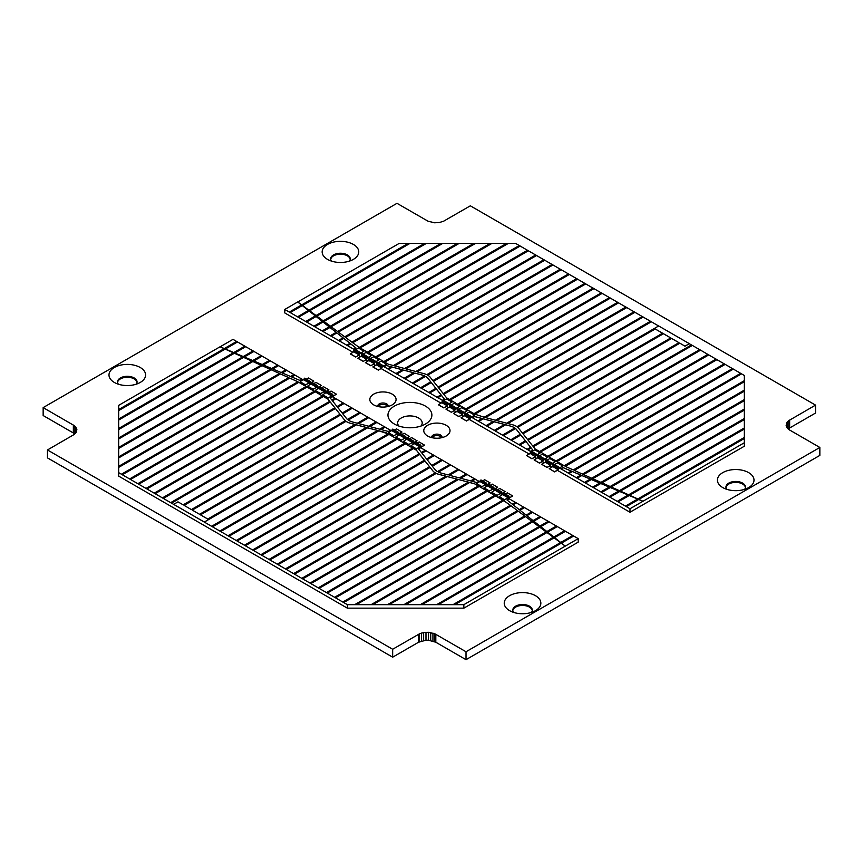<?xml version="1.0" encoding="UTF-8"?>
<svg xmlns="http://www.w3.org/2000/svg" width="863" height="863" viewBox="0 0 863 863"><rect width="100%" height="100%" fill="white"/><g stroke="black" fill="none" stroke-linecap="round" stroke-linejoin="round"><path stroke-width="1.29" d="M722.763 487.573L722.763 487.573A18.306 10.572 180 0 1 722.763 472.633A18.306 10.572 180 0 1 748.653 472.633A18.306 10.572 180 0 1 748.653 487.573A18.306 10.572 180 0 1 722.763 487.573M744.661 489.321A9.763 5.642 0 0 0 745.47 487.077A9.763 5.642 0 0 0 742.612 483.097A9.763 5.642 0 0 0 731.975 481.867A9.763 5.642 0 0 0 725.945 487.077A9.763 5.642 0 0 0 726.754 489.321M509.602 610.648L509.602 610.648A18.306 10.572 180 0 1 509.602 595.697A18.306 10.572 180 0 1 535.491 595.697A18.306 10.572 180 0 1 535.491 610.648A18.306 10.572 180 0 1 509.602 610.648M531.5 612.385A9.763 5.642 0 0 0 532.309 610.152A9.763 5.642 0 0 0 529.451 606.16A9.763 5.642 0 0 0 518.814 604.941A9.763 5.642 0 0 0 512.784 610.152A9.763 5.642 0 0 0 513.593 612.385M114.348 382.449L114.348 382.449A18.306 10.572 180 0 1 114.348 367.498A18.306 10.572 180 0 1 140.238 367.498A18.306 10.572 180 0 1 140.238 382.449A18.306 10.572 180 0 1 114.348 382.449M136.246 384.186A9.763 5.642 0 0 0 137.055 381.953A9.763 5.642 0 0 0 134.197 377.962A9.763 5.642 0 0 0 123.56 376.743A9.763 5.642 0 0 0 117.53 381.953A9.763 5.642 0 0 0 118.339 384.186M327.509 259.375L327.509 259.375A18.306 10.572 180 0 1 327.509 244.434A18.306 10.572 180 0 1 353.399 244.434A18.306 10.572 180 0 1 353.399 259.375A18.306 10.572 180 0 1 327.509 259.375M349.407 261.122A9.763 5.642 0 0 0 350.216 258.878A9.763 5.642 0 0 0 347.358 254.898A9.763 5.642 0 0 0 336.721 253.679A9.763 5.642 0 0 0 330.691 258.878A9.763 5.642 0 0 0 331.5 261.122M427.617 436.009L427.617 436.009A13.118 7.573 180 0 1 427.617 425.297A13.118 7.573 180 0 1 446.171 425.297A13.118 7.573 180 0 1 446.171 436.009A13.118 7.573 180 0 1 427.617 436.009M442.007 437.627A5.189 2.999 0 0 0 442.083 437.131A5.189 2.999 0 0 0 440.562 435.017A5.189 2.999 0 0 0 434.909 434.359A5.189 2.999 0 0 0 431.705 437.131A5.189 2.999 0 0 0 431.78 437.627M373.679 404.866L373.679 404.866A13.118 7.573 180 0 1 373.679 394.154A13.118 7.573 180 0 1 392.234 394.154A13.118 7.573 180 0 1 392.234 404.866A13.118 7.573 180 0 1 373.679 404.866M388.07 406.484A5.189 2.999 0 0 0 388.145 405.988A5.189 2.999 0 0 0 386.624 403.873A5.189 2.999 0 0 0 380.971 403.226A5.189 2.999 0 0 0 377.767 405.988A5.189 2.999 0 0 0 377.843 406.484M394.391 424.057A21.963 12.686 180 0 1 394.391 424.046A21.963 12.686 180 0 1 394.391 406.117A21.963 12.686 180 0 1 425.459 406.117A21.963 12.686 180 0 1 425.459 424.046A21.963 12.686 180 0 1 394.391 424.057M421.015 426.031A12.265 7.077 0 0 0 409.925 415.923A12.265 7.077 0 0 0 398.835 426.031M76.872 429.343L76.408 432.072L74.153 434.499L47.465 449.957L392.665 649.256L419.44 633.852L423.647 632.547L428.382 632.277L434.93 633.852L466.02 651.748L819.85 447.466L789.645 430.033L787.509 428.372L786.128 425.739L786.592 422.999L788.847 420.583L815.535 405.114L470.335 205.815L443.56 221.23L439.353 222.525L434.618 222.794L428.07 221.23L396.98 203.323L43.15 407.606L74.153 425.556L76.872 429.343M435.815 634.316L435.815 642.234L428.382 640.206L428.382 632.277M425.988 632.277L425.988 640.206L418.555 642.234L418.555 634.316M428.382 640.206L425.988 640.206M76.408 427.983L76.408 432.072M423.647 632.547L423.647 640.475M430.723 640.475L430.723 632.547M786.592 427.088L786.592 422.999M75.491 426.71L75.491 433.355M421.435 633.075L421.435 641.004M432.935 641.004L432.935 633.075M787.509 428.372L787.509 421.727M74.153 425.556L74.153 433.485L73.355 432.967L73.355 425.049M74.747 433.992L74.153 433.485M419.44 633.852L419.44 641.77M434.93 641.77L434.93 633.852M789.645 420.065L789.645 427.983L788.847 428.501L788.847 420.583M788.847 428.501L788.253 429.008M73.355 432.967L43.15 415.535L43.15 407.606M392.665 649.256L392.665 657.185L47.465 457.886L47.465 449.957M392.665 657.185L418.555 642.234M435.815 642.234L466.02 659.677L466.02 651.748M466.02 659.677L819.85 455.394L819.85 447.466M789.645 427.983L815.535 413.043L815.535 405.114M330.723 259.353A9.763 5.642 180 0 1 337.099 254.531A9.763 5.642 180 0 1 347.358 255.847A9.763 5.642 180 0 1 350.184 259.353M725.977 487.552A9.763 5.642 180 0 1 732.353 482.73A9.763 5.642 180 0 1 742.612 484.035A9.763 5.642 180 0 1 745.438 487.552M378.016 406.527A5.189 2.999 180 0 1 386.624 405.319A5.189 2.999 180 0 1 387.897 406.527M117.562 382.428A9.763 5.642 180 0 1 123.938 377.606A9.763 5.642 180 0 1 134.197 378.911A9.763 5.642 180 0 1 137.023 382.428M431.953 437.67A5.189 2.999 180 0 1 440.562 436.462A5.189 2.999 180 0 1 441.834 437.67M512.816 610.616A9.763 5.642 180 0 1 519.192 605.804A9.763 5.642 180 0 1 529.451 607.11A9.763 5.642 180 0 1 532.277 610.616M559.548 468.037L560.95 468.846L563.108 467.595L571.338 471.069L568.07 472.956L568.933 473.453L572.342 471.489L580.821 475.06L576.268 477.692L577.131 478.231L581.813 475.481L590.303 479.051L584.467 482.417L585.33 482.924L591.295 479.472L599.774 483.043L592.665 487.153L593.528 487.649L600.777 483.463L609.256 487.045L600.864 491.888L601.727 492.439L610.26 487.509L618.739 491.036L609.062 496.624L609.925 497.174L619.731 491.5L628.221 495.028L617.261 501.349L618.124 501.856L629.213 495.448L637.692 499.019L625.459 506.085L626.322 506.581L638.696 499.44L642.935 501.23L638.803 499.375L744.338 438.447L744.338 437.455L637.833 498.943L629.58 495.233L744.338 428.987L744.338 427.983L628.609 494.801L620.357 491.09L744.338 419.515L744.338 418.523L619.386 490.659L611.133 486.948L744.338 410.054L744.338 409.051L610.163 486.516L601.91 482.805L744.338 400.583L744.338 399.591L600.939 482.374L592.687 478.674L744.338 391.112L744.338 390.119L591.716 478.231L583.464 474.531L744.338 381.651L744.338 375.47L741.533 373.852L574.294 470.411M740.627 373.334L732.471 368.577L564.186 465.729L556.851 461.489L725.136 364.337L732.428 368.598M724.23 363.862L716.937 359.655L548.695 456.786M716.031 359.127L708.739 354.92L540.497 452.05M707.833 354.391L699.677 349.634L532.751 446.009L528.134 440.206L692.342 345.405L699.634 349.666M691.436 344.93L689.321 343.711L685.006 346.203L679.828 343.161L685.006 346.203M658.642 325.998L651.349 321.78L485.438 417.573M650.443 321.263L643.151 317.055L474.909 414.186M642.245 316.527L634.952 312.32L466.71 409.45M634.046 311.791L626.754 307.584L458.512 404.715M625.848 307.066L618.555 302.848L450.313 399.99M617.649 302.33L610.357 298.123L443.776 394.294M609.451 297.595L602.158 293.388L438.609 387.811M601.252 292.859L593.96 288.652L433.453 381.317M593.054 288.134L585.761 283.916L427.735 375.157M584.855 283.398L577.563 279.181L417.088 371.834M576.657 278.663L569.364 274.456L405.847 368.857M568.458 273.927L561.166 269.72L394.618 365.869M560.26 269.191L552.967 264.984L384.725 362.115M552.061 264.466L544.769 260.248L376.527 357.39M543.863 259.731L536.57 255.524L368.328 352.654M535.664 254.995L528.372 250.788L360.13 347.918M527.466 250.259L520.173 246.052L352.708 342.74M519.267 245.524L515.643 243.431L508.307 243.431L345.534 337.411M506.495 243.431L491.91 243.431L338.361 332.082M490.098 243.431L475.513 243.431L331.187 326.764M473.701 243.431L459.116 243.431L324.013 321.435M457.304 243.431L442.719 243.431L316.84 316.117M440.907 243.431L426.322 243.431L309.666 310.788M424.51 243.431L409.925 243.431L302.492 305.459M408.113 243.431L399.138 243.431L297.767 301.964M685.006 346.149L689.321 343.657L658.685 325.966L495.438 420.227L485.384 417.552L651.349 321.737L650.486 321.241L484.197 417.239L474.866 414.164L643.151 317.001L642.288 316.505L474.003 413.657L466.667 409.429L634.952 312.266L634.089 311.77L465.804 408.933L458.469 404.693L626.754 307.541L625.891 307.034L457.606 404.197L450.27 399.957L618.555 302.805L617.692 302.309L449.407 399.461L446.603 397.843L443.744 394.262L610.357 298.069L609.494 297.573L443.204 393.571L438.587 387.767L602.158 293.334L601.295 292.837L438.048 387.088L433.42 381.284L593.96 288.598L593.097 288.102L432.881 380.605L430.152 377.174A12.201 7.044 0 0 0 427.692 375.135L585.761 283.873L584.898 283.366L426.786 374.661A12.201 7.044 0 0 0 424.154 373.711L417.023 371.824L577.563 279.137L576.7 278.641L415.847 371.511L405.793 368.835L569.364 274.402L568.501 273.905L404.607 368.523L394.553 365.858L561.166 269.666L560.303 269.17L393.377 365.545L388.35 364.208L384.682 362.093L552.967 264.93L552.104 264.434L383.819 361.597L376.484 357.358L544.769 260.205L543.906 259.709L375.621 356.861L368.285 352.633L536.57 255.47L535.707 254.973L367.422 352.126L360.087 347.897L528.372 250.734L527.509 250.238L359.224 347.401L352.665 342.708L520.173 245.998L519.31 245.502L351.91 342.147L345.491 337.379L508.307 243.388L506.581 243.388L344.736 336.818L338.318 332.061L491.91 243.388L490.184 243.388L337.562 331.5L331.144 326.732L475.513 243.388L473.787 243.388L330.389 326.171L323.97 321.414L459.116 243.388L457.39 243.388L323.215 320.853L316.797 316.085L442.719 243.388L440.993 243.388L316.041 315.524L309.623 310.756L426.322 243.388L424.596 243.388L308.868 310.195L302.449 305.437L409.925 243.388L408.199 243.388L301.694 304.876L297.735 301.931L284.79 309.45L284.79 312.945L352.924 352.277M284.79 309.45L354.175 349.461M360.583 353.215L361.694 353.852L360.583 353.215M368.134 357.573L369.245 358.221L368.134 357.573M375.685 361.931L376.797 362.579L375.685 361.931M383.28 366.268L442.374 400.281M448.717 404.1L449.828 404.736L448.717 404.1M456.268 408.458L457.379 409.105L456.268 408.458M463.819 412.816L464.93 413.463L463.819 412.816M471.414 417.153L530.411 451.263M536.851 454.984L537.962 455.621L536.851 454.984M544.402 459.343L545.513 459.979L544.402 459.343M551.953 463.701L553.064 464.348L551.953 463.701M560.95 468.846L629.99 508.749L629.99 512.244L557.347 470.303M551.845 467.12L549.796 465.944M544.294 462.762L542.244 461.586M536.743 458.404L534.693 457.217M529.192 454.046L469.213 419.418M463.711 416.246L461.662 415.06M456.16 411.878L454.111 410.702M448.609 407.519L446.559 406.344M441.058 403.161L381.079 368.533M375.578 365.362L373.528 364.175M368.026 360.993L365.977 359.817M360.475 356.635L358.425 355.459M629.99 508.749L744.338 442.741L744.338 446.225L629.99 512.244M744.338 442.741L744.338 438.501L638.857 499.397M744.338 437.455L744.338 429.03L629.634 495.254M744.338 427.983L744.338 419.569L620.411 491.112M744.338 418.523L744.338 410.098L611.187 486.969M744.338 409.051L744.338 400.637L601.964 482.827M744.338 399.591L744.338 391.166L592.741 478.695M744.338 390.119L744.338 381.705L583.517 474.553M507.908 423.528L663.431 333.744L670.724 337.951M517.735 427.325L671.63 338.479L678.922 342.687M496.678 420.551L655.233 329.008L662.525 333.215M523 433.755L679.828 343.215M528.156 440.238L692.342 345.448M533.323 446.732L700.54 350.184L533.291 446.7L535.06 448.911L539.591 451.532L707.876 354.369L708.739 354.92M556.894 461.522L725.136 364.391M565.092 466.257L733.334 369.116L565.265 466.354L573.269 469.947L740.67 373.301L741.533 373.852M625.459 506.085L626.322 506.635L638.696 499.494L642.935 501.23M617.261 501.349L618.124 501.899L629.213 495.502L637.649 499.051M609.062 496.624L609.925 497.12L619.731 491.457L628.167 495.06M600.864 491.888L601.727 492.385L610.26 487.466L618.685 491.069M592.665 487.153L593.528 487.703L600.777 483.517L609.202 487.066M584.467 482.417L585.33 482.967L591.295 479.526L599.731 483.075M576.268 477.692L577.131 478.188L581.813 475.535L590.249 479.084M568.07 473L568.933 473.507L572.342 471.532L580.767 475.092M560.95 468.889L563.108 467.649L571.284 471.09M516.452 429.483L516.452 429.537A12.201 7.044 0 0 0 515.545 428.598L515.545 428.544A12.201 7.044 180 0 1 516.452 429.483L520.27 434.283L510.68 439.871L511.543 440.367L520.81 435.017L525.405 440.788L518.879 444.607L519.742 445.103L525.977 441.5L530.562 447.271L527.077 449.343L527.94 449.839L531.133 447.994L532.87 450.173M516.452 429.537L520.238 434.305M514.769 427.994A12.201 7.044 0 0 0 510.454 426.074A12.201 7.044 180 0 1 514.812 427.972L502.482 435.135L503.345 435.632L515.545 428.598M505.696 424.812L510.454 426.074L505.696 424.758L495.146 430.907L494.283 430.357L495.146 430.907M474.65 416.527L472.493 417.821L474.65 416.527L482.039 418.49L477.886 420.885L478.749 421.381L483.226 418.803L493.28 421.468L486.085 425.621L486.948 426.171L494.456 421.834L504.456 424.488M477.886 420.885L478.749 421.435L483.226 418.857L493.215 421.5M474.65 416.581L481.986 418.523M427.994 378.415L427.994 378.469A12.201 7.044 0 0 0 425.535 376.43L425.535 376.376A12.201 7.044 180 0 1 427.994 378.415L430.723 381.845L420.497 387.8L421.36 388.307L431.263 382.579L435.858 388.35L428.695 392.536L429.558 393.032L436.43 389.073L441.025 394.833L436.894 397.271L437.757 397.767L441.586 395.556L444.413 399.105M427.994 378.469L430.702 381.867M384.035 366.753L386.193 365.502L391.219 366.786L387.703 368.825L388.566 369.321L392.395 367.109L402.449 369.774L395.901 373.55L396.764 374.057L403.636 370.087L413.69 372.751L404.1 378.285L404.963 378.781L414.866 373.064L421.996 374.952A12.201 7.044 180 0 1 424.628 375.901L412.298 383.075L413.161 383.571L425.535 376.43M424.574 375.934A12.201 7.044 0 0 0 421.996 375.006L421.996 374.952M404.1 378.285L404.963 378.835L414.866 373.118L421.996 375.006M395.901 373.55L396.764 374.1L403.636 370.13L413.625 372.784M387.703 368.825L388.566 369.364L392.395 367.153L402.395 369.806M384.035 366.699L386.193 365.459L391.155 366.829M297.735 301.931L301.554 304.952L289.321 312.072L290.184 312.568L302.287 305.578L308.479 310.432L297.519 316.807L298.382 317.304L309.202 311.058L315.351 315.923L305.718 321.489L306.581 321.985L316.117 316.473L322.309 321.37L313.916 326.225L314.779 326.721L323.042 321.953L329.224 326.85L322.115 330.95L322.978 331.457L329.957 327.422L336.149 332.32L330.313 335.739L331.176 336.236L336.872 332.945L343.021 337.811L338.512 340.421L339.375 340.917L343.787 338.372L349.979 343.269L346.71 345.2L347.573 345.696L350.712 343.895L355.955 348.037M338.512 340.421L339.375 340.971L343.787 338.415L349.947 343.291M322.115 330.95L322.978 331.5L329.957 327.476L336.106 332.341M313.916 326.225L314.779 326.764L323.042 321.996L329.191 326.872M305.718 321.489L306.581 322.039L316.117 316.527L322.277 321.392M289.321 312.018L290.184 312.514L302.287 305.534L308.436 310.453M297.735 301.985L301.521 304.973M671.63 338.425L678.965 342.665L522.428 433.043L518.609 428.242A12.201 7.044 0 0 0 517.703 427.293L671.63 338.479M655.233 328.965L662.568 333.194L506.667 423.204L496.613 420.54L655.233 329.008M663.431 333.69L670.767 337.929L516.969 426.721A12.201 7.044 0 0 0 512.611 424.779L507.854 423.517L663.431 333.744M297.519 316.753L298.382 317.304M298.382 317.25L309.202 311.058M309.202 311.004L315.394 315.901M330.313 335.685L331.176 336.236M331.176 336.182L336.872 332.945M336.872 332.891L343.064 337.789M346.71 345.157L347.573 345.696M347.573 345.653L350.712 343.895M350.712 343.841L355.988 348.016L353.83 349.267M360.626 353.183L361.726 353.819M368.177 357.552L369.278 358.188M375.729 361.91L376.829 362.546M412.298 383.021L413.161 383.571M413.161 383.517L425.535 376.376M420.497 387.757L421.36 388.307M421.36 388.253L431.263 382.579M431.263 382.536L435.891 388.339M428.695 392.492L429.558 393.032M429.558 392.989L436.43 389.073M436.43 389.019L441.047 394.823M436.894 397.217L437.757 397.767M437.757 397.714L441.586 395.556M441.586 395.502L444.445 399.084L442.676 400.108M448.76 404.067L449.86 404.704M456.311 408.436L457.412 409.062M463.863 412.794L464.963 413.431M486.085 425.621L486.948 426.171M486.948 426.117L494.456 421.834M494.456 421.78L504.51 424.445L494.283 430.357M495.146 430.853L505.696 424.758M502.482 435.092L503.345 435.632M503.345 435.588L515.545 428.544M510.68 439.817L511.543 440.367L520.81 435.017M520.81 434.963L525.427 440.766M518.879 444.553L519.742 445.103M519.742 445.049L525.977 441.457L530.594 447.261M527.077 449.289L527.94 449.839M527.94 449.785L531.133 447.994M531.133 447.94L532.903 450.162L531.23 451.122M536.894 454.952L537.994 455.588M544.445 459.31L545.545 459.947M551.996 463.679L553.097 464.316M744.338 380.659L582.493 474.089L574.24 470.389L741.533 373.798M725.136 364.337L724.273 363.841L555.988 460.993L548.652 456.764L716.937 359.655M716.937 359.601L716.074 359.105L547.789 456.268L540.454 452.029L708.739 354.866M692.342 345.405L691.479 344.909L527.584 439.526L522.967 433.722L679.828 343.161M362.471 353.873L361.403 354.585L361.295 356.16L357.843 358.285L363.237 361.392L366.689 359.278L367.714 356.721L367.983 357.53L371.435 355.545L367.983 357.66L367.638 356.861L366.689 359.407L363.237 361.392M357.843 358.156L363.237 361.273M371.435 355.545L366.041 352.428L363.161 354.089M535.513 456.495L536.43 454.132L536.7 454.941L540.152 452.946L536.7 455.071L536.355 454.262L535.405 456.807L531.953 458.803L526.559 455.567L531.953 458.685L535.405 456.689L530.119 453.388L531.036 451.015L536.43 454.132M531.878 451.5L534.758 449.839L540.152 452.946M535.405 456.689L530.119 453.388M530.011 453.571L526.559 455.567M438.426 404.812L443.819 407.8L447.271 405.804L448.296 403.248L448.566 404.057L452.018 402.061L448.566 404.186L448.221 403.377L447.271 405.923L443.819 407.919L438.426 404.812M438.426 404.682L441.878 402.687L442.902 400.13L448.296 403.248M452.018 402.061L446.624 398.954L443.744 400.615M445.977 409.17L451.371 412.158L454.823 410.162L455.847 407.606L456.117 408.415L459.569 406.43L456.117 408.544L455.772 407.746L454.823 410.292L451.371 412.277L445.977 409.17M445.977 409.04L449.429 407.045L450.454 404.499L455.847 407.606M459.569 406.43L454.175 403.312L451.295 404.974M453.528 413.528L458.922 416.516L462.374 414.52L463.399 411.964L463.668 412.784L467.12 410.788L463.668 412.902L463.323 412.104L462.374 414.65L458.922 416.635L453.528 413.528M453.528 413.399L456.98 411.403L458.005 408.857L463.399 411.964M467.12 410.788L461.727 407.67L458.846 409.332M461.079 417.886L466.473 420.874L469.925 418.879L470.95 416.333L471.22 417.142L474.672 415.146L471.22 417.261L470.874 416.462L469.925 419.008L466.473 421.004L461.079 417.886M461.079 417.757L464.531 415.772L465.556 413.215L470.95 416.333M474.672 415.146L469.278 412.029L466.398 413.701M543.064 460.864L543.981 458.49L544.251 459.299L547.703 457.314L544.251 459.429L543.906 458.62L542.956 461.166L539.504 463.161L534.111 459.925L539.504 463.043L542.956 461.047L537.671 457.746L538.588 455.373L543.981 458.49M539.429 455.858L542.309 454.197L547.703 457.314M542.956 461.047L537.671 457.746M537.563 457.929L534.111 459.925M550.616 465.222L551.533 462.848L551.802 463.658L555.254 461.673L551.802 463.787L551.457 462.989L550.508 465.535L547.056 467.519L541.662 464.283L547.056 467.401L550.616 465.222L545.222 462.104L546.139 459.742L551.533 462.848M546.98 460.216L549.86 458.555L555.254 461.673M550.508 465.405L545.222 462.104M545.114 462.288L541.662 464.283M558.167 469.58L559.084 467.207L559.353 468.026L562.805 466.031L559.353 468.145L559.008 467.347L558.059 469.893L554.607 471.888L549.213 468.641L554.607 471.759L558.167 469.58L552.773 466.462L553.69 464.1L559.084 467.207M554.531 464.574L557.412 462.913L562.805 466.031M558.059 469.763L552.773 466.462M552.665 466.656L549.213 468.641M354.92 349.515L353.852 350.227L353.744 351.802L350.292 353.927L355.685 357.034L359.137 354.92L360.162 352.363L360.432 353.172L363.884 351.187L360.432 353.301L360.087 352.492L359.137 355.049L355.685 357.034M350.292 353.798L355.685 356.915M363.884 351.187L358.49 348.069L355.61 349.731M370.022 358.231L368.954 358.943L368.846 360.529L365.394 362.643L370.788 365.761L374.24 363.636L375.265 361.09L375.534 361.899L378.986 359.903L375.534 362.018L375.189 361.219L374.24 363.765L370.788 365.761M365.394 362.514L370.788 365.632M378.986 359.903L373.593 356.786L370.712 358.447M377.573 362.589L376.505 363.301L376.397 364.887L372.945 367.002L378.339 370.119L381.791 367.994L382.816 365.448L383.086 366.257L386.538 364.262L383.086 366.376L382.741 365.578L381.791 368.123L378.339 370.119M372.945 366.872L378.339 369.99M386.538 364.262L381.144 361.144L378.264 362.816M118.663 472.633L347.358 604.661L347.358 608.156L118.663 476.117L118.663 467.401L280.507 373.959L288.706 377.649M347.358 604.661L463.863 604.661L463.863 608.156L347.358 608.156M463.863 604.661L578.21 538.652L578.21 542.137L463.863 608.156M578.21 538.652L573.679 536.031L561.479 543.075M572.773 535.513L565.481 531.295L554.564 537.606M564.575 530.777L557.282 526.57L547.649 532.126M556.376 526.042L549.084 521.835L540.723 526.657M548.178 521.306L540.885 517.099L533.809 521.187M539.979 516.581L532.687 512.363L526.894 515.707M531.781 511.845L523.625 507.088L519.213 509.634L513.021 504.736L516.29 502.849L523.582 507.11M515.384 502.374L509.17 498.792L507.045 500.011M478.922 481.327L475.297 479.235L471.845 481.23M474.391 478.706L467.099 474.499L460.605 478.242M466.193 473.97L458.037 469.213L448.134 474.941L441.004 473.043A12.201 7.044 180 0 1 438.372 472.104L450.702 464.984L457.994 469.245M449.796 464.51L442.503 460.303L432.298 466.193M441.597 459.774L434.305 455.567L427.142 459.699M433.399 455.038L426.106 450.831L421.975 453.215M425.2 450.313L420.713 447.714L418.587 448.943M390.464 430.259L385.114 427.163L381.014 429.526M384.208 426.646L376.915 422.428L369.785 426.549M376.009 421.91L368.717 417.703L358.544 423.571M367.811 417.174L360.518 412.967L348.231 420.065M359.612 412.438L352.32 408.231L342.762 413.755M351.414 407.714L344.121 403.496L337.595 407.26M343.215 402.978L335.923 398.76L332.438 400.777L335.923 398.76M335.017 398.242L332.255 396.646L330.13 397.875M302.007 379.181L294.93 375.103L291.716 376.958M294.024 374.574L286.732 370.367L282.233 372.967M285.826 369.839L278.533 365.632L272.751 368.965M277.627 365.103L270.335 360.896L263.269 364.973M269.429 360.378L262.136 356.16L253.798 360.982M261.23 355.642L253.938 351.435L244.315 356.991M253.032 350.907L245.739 346.699L234.833 352.999M244.833 346.171L237.541 341.964L225.351 348.997M236.635 341.446L233.01 339.353L220.119 346.797M303.345 379.903L302.05 379.159L299.893 380.4L291.662 376.937L294.93 375.049L294.067 374.553L290.658 376.516L282.179 372.945L286.732 370.313L285.869 369.817L281.187 372.525L272.697 368.943L278.533 365.578L277.67 365.081L271.705 368.533L263.226 364.952L270.335 360.853L269.472 360.346L262.223 364.531L253.744 360.961L262.136 356.117L261.273 355.621L252.74 360.54L244.261 356.969L253.938 351.381L253.075 350.885L243.269 356.548L234.779 352.978L245.739 346.646L244.876 346.149L233.787 352.557L225.308 348.976L237.541 341.91L236.678 341.414L224.304 348.555L220.065 346.775L118.663 405.362L118.663 467.401M192.276 510.098L346.031 421.327A12.201 7.044 0 0 0 350.389 423.269L355.092 424.52M184.078 505.362L340.572 415.017L344.391 419.806A12.201 7.044 0 0 0 345.265 420.723M200.475 514.833L356.333 424.844L366.322 427.498M118.663 467.347L280.507 373.916L288.76 377.616L121.467 474.197L122.33 474.693L289.731 378.048L297.951 381.77L129.666 478.933L130.529 479.429L298.814 382.277L306.149 386.505L137.864 483.668L138.727 484.165L307.012 387.002L314.348 391.241L146.063 488.404L146.926 488.9L315.211 391.737L322.546 395.977L154.261 493.129L155.124 493.636L323.409 396.473L327.94 399.084L329.709 401.306L162.46 497.865L163.323 498.361L330.249 401.985L334.866 407.789L170.658 502.654L171.521 503.151L335.416 408.523L340 414.294L183.172 504.844L177.994 501.856L173.679 504.348L204.315 522.083L367.562 427.832L377.563 430.475M162.46 497.865L163.323 498.415L330.249 402.039L334.844 407.811M154.261 493.129L155.124 493.679L323.409 396.527L327.94 399.138L329.677 401.327M146.063 488.404L146.926 488.943L315.211 391.791L322.503 395.998M137.864 483.668L138.727 484.219L307.012 387.056L314.305 391.263M129.666 478.933L130.529 479.483L298.814 382.32L306.106 386.538M121.467 474.197L122.33 474.747L289.731 378.102L297.908 381.802M118.663 457.929L271.284 369.817L279.483 373.506M118.663 448.469L262.061 365.675L270.259 369.364M118.663 438.997L252.837 361.532L261.036 365.222M118.663 429.537L243.614 357.39L251.813 361.079M118.663 420.065L234.391 353.258L242.589 356.937M225.167 349.116L118.663 410.594L225.167 349.116L233.366 352.794M220.065 346.818L224.143 348.652M438.426 472.126L450.702 465.028M449.375 475.265L458.9 469.763L449.31 475.254L459.364 477.919L466.236 473.949L467.099 474.499M513.054 504.769L516.29 502.902M519.979 510.238L524.488 507.627L519.936 510.206L526.128 515.103L531.824 511.813L532.687 512.363M173.679 504.348L204.315 522.029L367.562 427.778L377.616 430.443L211.651 526.268L212.514 526.764L378.803 430.756L386.193 432.719L388.134 433.841L219.849 531.004L220.712 531.5L388.997 434.337L396.333 438.577L228.048 535.729L228.911 536.236L397.196 439.073L404.531 443.312L236.246 540.465L237.109 540.961L405.394 443.809L412.73 448.037L244.445 545.2L245.308 545.696L413.593 448.544L416.398 450.162L419.256 453.744L252.643 549.936L253.506 550.432L419.796 454.423L424.413 460.227L260.842 554.715L261.705 555.211L424.952 460.961L429.547 466.732L269.04 559.397L269.903 559.947L430.119 467.444L432.848 470.831A12.201 7.044 0 0 0 435.308 472.87L277.239 564.132L278.102 564.629L436.214 473.345A12.201 7.044 0 0 0 438.846 474.294L445.977 476.182L285.437 568.868L286.3 569.364L447.153 476.495L457.207 479.159L293.636 573.604L294.499 574.143L458.393 479.526L468.447 482.147L301.834 578.329L302.697 578.879L469.623 482.46L474.65 483.787L478.318 485.912L310.033 583.064L310.896 583.561L479.181 486.408L486.516 490.637L318.231 587.8L319.094 588.296L487.379 491.144L494.715 495.373L326.43 592.536L327.293 593.032L495.578 495.869L502.913 500.109L334.628 597.272L335.491 597.811L503.776 500.605L510.335 505.297L342.827 601.996L343.69 602.547L511.09 505.901L517.509 510.616L354.693 604.661L356.419 604.661L518.264 511.176L524.682 515.945L371.09 604.661L372.816 604.661L525.438 516.506L531.856 521.274L387.487 604.661L389.213 604.661L532.611 521.824L539.03 526.592L403.884 604.661L405.61 604.661L539.785 527.153L546.203 531.921L420.281 604.661L422.007 604.661L546.959 532.482L553.377 537.239L436.678 604.661L438.404 604.661L554.132 537.8L560.551 542.568L453.075 604.618L454.801 604.661L561.306 543.183L565.265 546.117L561.446 543.043L573.679 536.031M436.678 604.618L438.404 604.618L554.132 537.854L560.508 542.59M420.281 604.618L422.007 604.618L546.959 532.525L553.334 537.261M403.884 604.618L405.61 604.618L539.785 527.207L546.16 531.942M387.487 604.618L389.213 604.618L532.611 521.878L538.987 526.613M371.09 604.618L372.816 604.618L525.438 516.549L531.813 521.295M354.693 604.618L356.419 604.618L518.264 511.23L524.639 515.966M342.827 601.996L343.69 602.503L511.09 505.858L517.466 510.637M334.628 597.272L335.491 597.768L503.776 500.659L510.292 505.319M326.43 592.579L327.293 593.086L495.578 495.923L502.87 500.13M318.231 587.8L319.094 588.35L487.379 491.187L494.672 495.405M310.033 583.064L310.896 583.615L479.181 486.452L486.473 490.669M301.834 578.329L302.697 578.836L469.623 482.503L474.65 483.841L478.275 485.934M293.636 573.604L294.499 574.1L458.393 479.483L468.382 482.18M285.437 568.868L286.3 569.418L447.153 476.549L457.153 479.202M277.239 564.132L278.102 564.682L436.214 473.399A12.201 7.044 0 0 0 438.846 474.348L445.912 476.214M269.04 559.397L269.903 559.904L430.119 467.401L432.848 470.885A12.201 7.044 0 0 0 435.265 472.902M252.643 549.936L253.506 550.486L419.796 454.477L424.391 460.249M244.445 545.2L245.308 545.75L413.593 448.587L416.398 450.206L419.224 453.755M236.246 540.465L237.109 541.015L405.394 443.852L412.687 448.07M228.048 535.729L228.911 536.279L397.196 439.127L404.488 443.334M219.849 531.004L220.712 531.543L388.997 434.391L396.29 438.598M211.651 526.268L212.514 526.818L378.803 430.81L388.091 433.862M340.572 414.963L344.391 419.763A12.201 7.044 0 0 0 345.297 420.702L191.37 509.58L184.035 505.34L340.572 415.017M356.333 424.801L366.387 427.465L207.767 519.041L200.432 514.812L356.333 424.844M346.031 421.273A12.201 7.044 0 0 0 350.389 423.226L355.146 424.488L199.569 514.305L192.233 510.076L346.031 421.327M260.842 554.672L261.705 555.211M261.705 555.168L424.952 460.961M424.952 460.918L429.58 466.721M453.075 604.618L454.801 604.661L561.306 543.183M561.306 543.129L565.265 546.074M573.679 535.988L572.816 535.481L560.713 542.471L554.521 537.573L565.481 531.295M565.481 531.252L564.618 530.756L553.798 537.002L547.606 532.104L557.282 526.57M557.282 526.516L556.419 526.02L546.883 531.522L540.691 526.624L549.084 521.835M549.084 521.781L548.221 521.284L539.958 526.052L533.776 521.155L540.885 517.099M540.885 517.045L540.022 516.549L533.043 520.583L526.851 515.686L532.687 512.32M516.29 502.849L515.427 502.352L512.288 504.165L507.013 499.979L509.17 498.792M509.17 498.738L507.768 497.929M502.266 494.747L500.216 493.571M494.715 490.389L492.665 489.213M487.164 486.031L485.114 484.855M479.612 481.673L478.965 481.295L476.808 482.546L471.781 481.209L475.297 479.235M475.297 479.181L474.434 478.685L470.605 480.896L460.551 478.231L467.099 474.445M450.702 464.984L449.839 464.488L437.465 471.63A12.201 7.044 180 0 1 435.006 469.591L432.277 466.149L442.503 460.303M442.503 460.249L441.64 459.752L431.737 465.47L427.109 459.666L434.305 455.567M434.305 455.513L433.442 455.017L426.57 458.987L421.953 453.183L426.106 450.831M426.106 450.777L425.243 450.281L421.414 452.503L418.555 448.911L420.713 447.714M420.713 447.67L419.634 447.045M414.132 443.873L412.083 442.687M406.581 439.504L404.531 438.328M399.03 435.146L396.98 433.97M391.478 430.788L390.508 430.227L388.35 431.478L380.961 429.515L385.114 427.163M385.114 427.12L384.251 426.613L379.774 429.202L369.72 426.538L376.915 422.428M376.915 422.385L376.052 421.888L368.544 426.225L358.49 423.55L368.717 417.703M368.717 417.649L367.854 417.153L357.304 423.237L352.546 421.975A12.201 7.044 180 0 1 348.188 420.033L360.518 412.967M360.518 412.913L359.655 412.417L347.455 419.461A12.201 7.044 180 0 1 346.548 418.512L342.73 413.722L352.32 408.231M352.32 408.177L351.457 407.681L342.19 413.032L337.573 407.228L344.121 403.496M344.121 403.453L343.258 402.945L337.023 406.549L332.406 400.745M335.923 398.717L335.06 398.221L331.867 400.065L330.098 397.843L332.255 396.646M332.255 396.602L331.5 396.16M325.998 392.989L323.949 391.802M318.447 388.63L316.397 387.444M310.896 384.262L308.846 383.086M220.065 346.775L224.197 348.63L118.663 409.547M225.167 349.062L233.42 352.762L118.663 419.019M118.663 420.011L234.391 353.258M234.391 353.204L242.643 356.904L118.663 428.49M118.663 429.483L243.614 357.39M243.614 357.347L251.867 361.047L118.663 437.951M118.663 438.943L252.837 361.532M252.837 361.489L261.09 365.189L118.663 447.422M118.663 448.415L262.061 365.675M262.061 365.632L270.313 369.332L118.663 456.883M118.663 457.886L271.284 369.774L279.536 373.474L118.663 466.354M170.658 502.6L171.521 503.151M171.521 503.097L335.416 408.523M335.416 408.479L340.033 414.283M496.203 488.922L495.125 490.033L500.518 493.151L501.435 491.77L501.63 493.593L505.157 491.586L501.705 493.712L501.36 491.91L500.411 493.453L496.959 495.448L500.411 493.334L495.017 490.216L491.565 492.331L496.959 495.448M505.157 491.586L499.763 488.48L497.746 489.645M491.565 492.212L496.959 495.33M332.881 396.117L332.719 394.369L331.694 395.923L328.242 397.919L322.848 394.93L328.242 398.037L331.694 396.052L332.643 394.499L332.989 396.3L336.441 394.186L331.047 391.068L329.03 392.234M327.487 391.522L322.848 394.801M332.989 396.171L336.441 394.186M415.621 442.406L410.982 445.815L416.376 448.922L419.828 446.937L420.777 445.384L420.971 447.196L424.574 445.189L419.181 441.953L417.163 443.118M424.574 445.06L421.047 447.066L420.853 445.254L419.828 446.807L414.434 443.69M416.376 448.922L419.828 446.807M410.982 445.686L416.376 448.803M408.07 438.037L403.431 441.457L408.825 444.564L412.277 442.568L413.226 441.025L413.42 442.838L417.023 440.831L411.629 437.595L409.612 438.76M417.023 440.702L413.496 442.708L413.301 440.896L412.277 442.449L406.883 439.332M408.825 444.564L412.277 442.449M403.431 441.327L408.825 444.445M400.518 433.679L395.88 437.088L401.273 440.206L404.725 438.21L405.675 436.667L405.869 438.48L409.472 436.473L404.078 433.226L402.061 434.402M409.472 436.344L405.944 438.35L405.75 436.527L404.725 438.091L399.332 434.974M401.273 440.206L404.725 438.091M395.88 436.969L401.273 440.087M392.967 429.321L388.328 432.73L393.722 435.847L397.174 433.852L398.123 432.309L398.318 434.121L401.921 432.115L396.527 428.868L394.51 430.033M401.921 431.985L398.393 433.981L398.199 432.169L397.174 433.733L391.78 430.615M393.722 435.847L397.174 433.733M388.328 432.611L393.722 435.718M325.329 391.748L325.168 390.011L324.143 391.565L320.691 393.56L315.297 390.572L320.691 393.679L324.143 391.694L325.092 390.141L325.437 391.942L328.889 389.817L323.496 386.71L321.478 387.875M319.936 387.153L315.297 390.443M325.437 391.813L328.889 389.817M317.778 387.39L317.616 385.653L316.592 387.207L313.14 389.202L307.746 386.214L313.14 389.321L316.592 387.325L317.541 385.783L317.886 387.584L321.338 385.459L315.944 382.352L313.927 383.517M312.384 382.794L307.746 386.085M317.886 387.455L321.338 385.459M310.227 383.032L310.065 381.284L309.04 382.848L305.588 384.844L300.195 381.845L305.588 384.963L309.04 382.967L309.99 381.424L310.335 383.215L313.787 381.101L308.393 377.983L306.376 379.159M304.833 378.436L300.195 381.726M310.335 383.096L313.787 381.101M503.755 493.28L502.676 494.391L508.07 497.509L508.987 496.139L509.181 497.951L512.708 495.945L509.256 498.07L508.911 496.268L507.962 497.822L504.51 499.806L507.962 497.692L502.568 494.575L499.116 496.7L504.51 499.806M512.708 495.945L507.315 492.838L505.297 494.003M499.116 496.57L504.51 499.688M488.652 484.564L487.573 485.675L492.967 488.782L493.884 487.412L494.078 489.235L497.606 487.228L494.003 489.364L493.809 487.552L492.859 489.094L489.407 491.09L492.859 488.976L487.466 485.858L484.014 487.973L489.407 491.09M497.606 487.228L492.212 484.111L490.195 485.286M484.014 487.854L489.407 490.961M481.101 480.206L480.022 481.317L485.416 484.423L486.333 483.053L486.527 484.866L490.055 482.87L486.452 485.006L486.257 483.183L485.308 484.736L481.856 486.732L485.308 484.618L479.914 481.5L476.462 483.614L481.856 486.732M490.055 482.87L484.661 479.752L482.644 480.918M476.462 483.496L481.856 486.603M367.767 357.53L367.077 357.142L367.767 357.53M366.797 357.692L361.403 354.585M361.403 355.977L366.797 359.094M366.689 359.278L361.295 356.16M530.119 451.985L535.513 455.103M535.794 454.542L536.484 454.941L535.794 454.542M447.271 405.804L441.878 402.687M441.985 402.503L447.379 405.621M441.985 401.112L447.379 404.218M447.66 403.657L448.35 404.057L447.66 403.657M454.823 410.162L449.429 407.045M449.537 406.861L454.93 409.979M449.537 405.47L454.93 408.577M455.211 408.016L455.901 408.415L455.211 408.016M462.374 414.52L456.98 411.403M457.088 411.22L462.482 414.337M457.088 409.828L462.482 412.946M462.762 412.385L463.453 412.784L462.762 412.385M469.925 418.879L464.531 415.772M464.639 415.578L470.033 418.695M464.639 414.186L470.033 417.304M470.313 416.743L471.004 417.142L470.313 416.743M537.671 456.354L543.064 459.461M543.345 458.9L544.035 459.299L543.345 458.9M545.222 460.713L550.616 463.819M550.896 463.258L551.586 463.658L550.896 463.258M552.773 465.071L558.167 468.188M558.447 467.627L559.138 468.026L558.447 467.627M360.216 353.172L359.526 352.773L360.216 353.172M359.245 353.334L353.852 350.227M353.852 351.619L359.245 354.736M359.137 354.92L353.744 351.802M375.319 361.899L374.628 361.5L375.319 361.899M374.348 362.061L368.954 358.943M368.954 360.335L374.348 363.452M374.24 363.636L368.846 360.529M382.87 366.257L382.18 365.858L382.87 366.257M381.899 366.419L376.505 363.301M376.505 364.693L381.899 367.811M381.791 367.994L376.397 364.887M500.626 493.086L501.489 493.582L500.626 493.086M500.518 492.751L495.125 489.634M331.802 395.34L326.408 392.223M326.408 392.622L331.802 395.739M331.694 395.923L326.3 392.816M332.773 396.171L331.91 395.675L332.773 396.171M419.936 446.225L414.542 443.107M414.542 443.506L419.936 446.624M420.907 447.056L420.044 446.559L420.907 447.056M412.385 441.867L406.991 438.749M406.991 439.148L412.385 442.266M413.355 442.697L412.492 442.201L413.355 442.697M404.833 437.509L399.44 434.391M399.44 434.79L404.833 437.897M405.804 438.339L404.941 437.843L405.804 438.339M397.282 433.14L391.888 430.033M391.888 430.432L397.282 433.539M398.253 433.981L397.39 433.485L398.253 433.981M324.251 390.982L318.857 387.865M318.857 388.264L324.251 391.381M324.143 391.565L318.749 388.447M325.222 391.813L324.359 391.317L325.222 391.813M316.699 386.624L311.306 383.506M311.306 383.906L316.699 387.023M316.592 387.207L311.198 384.089M317.67 387.455L316.807 386.958L317.67 387.455M309.148 382.255L303.754 379.148M303.754 379.547L309.148 382.654M309.04 382.848L303.647 379.731M310.119 383.096L309.256 382.6L310.119 383.096M508.178 497.444L509.041 497.94L508.178 497.444M508.07 497.11L502.676 493.992M493.075 488.728L493.938 489.224L493.075 488.728M492.967 488.382L487.573 485.276M485.524 484.359L486.387 484.866L485.524 484.359M485.416 484.024L480.022 480.918M367.034 357.217L367.832 357.67M362.32 353.614L367.714 356.721M535.75 454.618L536.549 455.081M447.617 403.733L448.415 404.197M455.168 408.091L455.966 408.555M462.719 412.46L463.517 412.913M470.27 416.818L471.069 417.282M543.302 458.976L544.1 459.44M550.853 463.334L551.651 463.798M558.404 467.703L559.202 468.156M359.483 352.848L360.281 353.312M354.769 349.256L360.162 352.363M374.585 361.575L375.383 362.039M369.871 357.972L375.265 361.09M382.136 365.934L382.935 366.397M377.422 362.331L382.816 365.448M501.554 493.722L500.616 493.183M501.435 491.77L496.042 488.663M332.719 394.369L327.325 391.252M332.838 396.311L331.899 395.772M420.853 445.254L415.459 442.136M420.971 447.196L420.033 446.656M413.301 440.896L407.908 437.778M413.42 442.838L412.482 442.298M405.75 436.527L400.356 433.42M405.869 438.48L404.93 437.94M398.199 432.169L392.805 429.062M398.318 434.121L397.379 433.571M325.168 390.011L319.774 386.894M325.286 391.953L324.348 391.414M317.616 385.653L312.223 382.536M317.735 387.595L316.797 387.056M310.065 381.284L304.671 378.177M310.184 383.237L309.245 382.697M509.105 498.08L508.167 497.541M508.987 496.139L503.593 493.021M494.003 489.364L493.064 488.814M493.884 487.412L488.49 484.305M486.452 485.006L485.513 484.456M486.333 483.053L480.939 479.947"/></g></svg>
